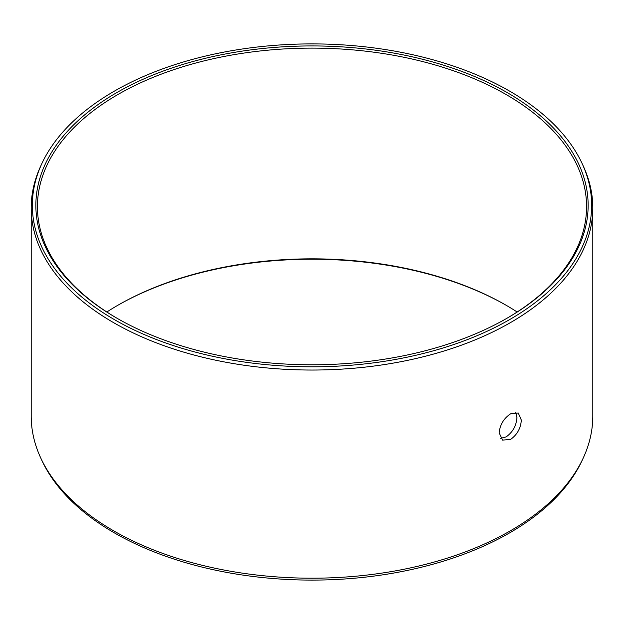 <?xml version="1.0" encoding="UTF-8"?>
<svg xmlns="http://www.w3.org/2000/svg" width="624" height="624" viewBox="0 0 624 624"><rect width="100%" height="100%" fill="white"/><g stroke="black" fill="none" stroke-linecap="round" stroke-linejoin="round"><path stroke-width="0.94" d="M116.743 92.633A276.136 159.424 180 0 1 507.257 92.625A276.136 159.424 180 0 1 507.265 318.092A276.136 159.424 180 0 1 507.257 318.092A276.136 159.424 0 0 1 116.735 318.092A276.136 159.424 0 0 1 116.743 92.633M117.296 318.412A274.568 158.519 0 0 1 37.432 206.638A274.568 158.519 0 0 1 117.85 94.552A274.568 158.519 180 0 1 417.074 60.185A274.568 158.519 180 0 1 586.568 206.638A274.568 158.519 180 0 1 506.704 318.412M517.148 312A274.568 158.519 180 0 0 506.15 305.269A274.568 158.519 180 0 0 117.85 305.269L117.85 305.269A274.568 158.519 0 0 0 106.852 312M500.651 438.344L506.15 436.886C512.78 432.167 516.376 425.701 516.914 417.511L515.689 412.292M510.557 413.837L518.248 412.979L521.329 420.061C520.783 428.251 517.195 434.71 510.557 439.429L502.554 440.107L499.161 432.853C499.918 424.78 503.716 418.447 510.557 413.837M592.8 416.083A280.8 162.115 180 0 1 583.339 457.805A280.8 162.115 180 0 1 510.557 530.712A280.8 162.115 0 0 1 239.117 572.645A280.8 162.115 0 0 1 40.661 457.805A280.8 162.115 0 0 1 31.2 416.083L31.2 207.917A280.8 162.115 0 0 0 204.539 357.7A280.8 162.115 0 0 0 510.557 322.553A280.8 162.115 180 0 0 592.8 207.917L592.8 416.083M582.239 163.808A279.661 161.46 180 0 1 509.746 319.527A279.661 161.46 0 0 1 172.357 345.251A279.661 161.46 0 0 1 41.761 163.808A279.661 161.46 0 0 1 114.254 91.19A279.661 161.46 180 0 1 384.587 49.436A279.661 161.46 180 0 1 582.239 163.808L583.339 166.195A280.8 162.115 180 0 1 592.8 207.917M41.761 163.808L40.661 166.195A280.8 162.115 0 0 0 31.2 207.917M117.296 305.588A276.136 159.424 180 0 1 506.704 305.588M583.339 457.805L582.239 460.192A279.661 161.46 180 0 1 509.746 532.81A279.661 161.46 0 0 1 239.413 574.564A279.661 161.46 0 0 1 41.761 460.192L40.661 457.805"/></g></svg>
